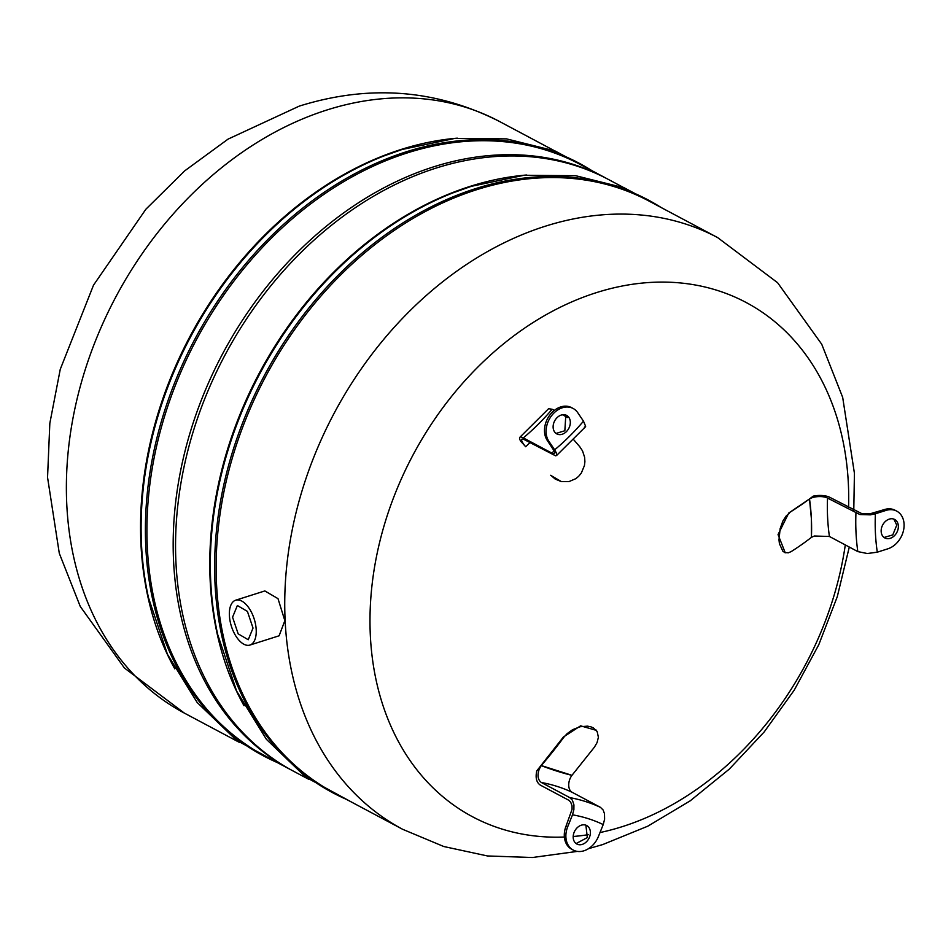 <?xml version="1.0" encoding="UTF-8"?>
<svg xmlns="http://www.w3.org/2000/svg" width="951" height="951" viewBox="0 0 951 951"><rect width="100%" height="100%" fill="white"/><g stroke="black" fill="none" stroke-linecap="round" stroke-linejoin="round"><path stroke-width="1.43" d="M346.426 799.375A335.751 256.437 -62 0 1 215.033 583.914A335.751 256.437 -62 0 1 475.488 188.667A335.751 256.437 -62 0 1 661.397 207.663M476.546 189.748A335.156 255.997 -62 0 1 649.058 201.089L717.66 237.607A335.156 255.997 -62 0 0 545.149 226.267A335.156 255.997 -62 0 0 285.145 620.825A335.156 255.997 -62 0 0 402.689 829.32L334.086 792.801A335.156 255.997 -62 0 1 216.543 584.306A335.156 255.997 -62 0 1 476.546 189.748M353.023 802.882L305.758 777.157L266.399 739.319L236.644 691.115L217.731 634.638A335.751 256.437 -62 0 1 210.73 581.62A335.751 256.437 -62 0 1 210.658 580.11A335.751 256.437 -62 0 1 403.7 217.47A335.751 256.437 -62 0 1 452.866 192.887A335.751 256.437 -62 0 1 471.185 186.384M244.027 705.725A335.156 255.997 -62 0 1 210.183 580.918A335.156 255.997 -62 0 1 470.174 186.36A335.156 255.997 -62 0 1 526.533 175.008M277.205 762.524A335.751 256.437 -62 0 1 145.8 547.063A335.751 256.437 -62 0 1 406.255 151.815A335.751 256.437 -62 0 1 592.164 170.811M292.314 770.56A335.156 255.997 -62 0 1 291.125 769.93L264.865 755.95A335.156 255.997 -62 0 1 147.322 547.455A335.156 255.997 -62 0 1 407.325 152.909A335.156 255.997 -62 0 1 579.825 164.238L606.084 178.217A335.156 255.997 -62 0 1 607.273 178.859M283.79 766.03L236.537 740.306L197.166 702.48L167.424 654.264L148.511 597.787A335.751 256.437 -62 0 1 141.509 544.768A335.751 256.437 -62 0 1 141.437 543.271A335.751 256.437 -62 0 1 334.467 180.631A335.751 256.437 -62 0 1 383.645 156.047A335.751 256.437 -62 0 1 401.964 149.533M174.806 668.874A335.156 255.997 -62 0 1 140.95 544.067A335.156 255.997 -62 0 1 400.953 149.521A335.156 255.997 -62 0 1 457.312 138.157M229.393 615.499A23.525 11.971 -107.6 0 0 249.923 645.063A23.525 11.971 -107.6 0 0 256.199 629.764A23.525 11.971 -107.6 0 0 235.67 600.2A23.525 11.971 -107.6 0 0 229.393 615.499M232.567 617.187L237.37 605.525L247.415 611.398L253.025 628.076L248.235 639.738L238.178 633.865L232.567 617.187M235.67 600.2L264.853 590.94L278.001 598.643L284.848 620.67L279.107 635.791L249.923 645.063M308.79 779.333L293.502 771.202A335.156 255.997 -62 0 1 175.959 562.707A335.156 255.997 -62 0 1 316.921 237.536A335.156 255.997 -62 0 1 608.474 179.489L623.749 187.62M291.125 769.93A335.156 255.997 -62 0 1 173.581 561.435A335.156 255.997 -62 0 1 314.531 236.264A335.156 255.997 -62 0 1 606.084 178.217M577.709 412.639L583.486 421.162A196.037 149.735 -62 0 1 569.566 436.236A196.037 149.735 -62 0 1 554.647 449.823L548.882 441.3A20.946 16.001 -62 0 1 551.307 416.062A20.946 16.001 -62 0 1 573.144 408.478A20.946 16.001 -62 0 1 577.709 412.639M566.427 431.599A10.473 8 -62 0 1 556.81 433.906A10.473 8 -62 0 1 557.024 417.703A10.473 8 -62 0 1 566.653 415.409A10.473 8 -62 0 1 566.427 431.599M554.647 449.823L556.454 453.068L556.727 455.303L555.574 455.814L524.595 439.778A10.818 2.615 -134.8 0 0 521.873 439.243A10.818 2.615 -134.8 0 0 523.288 443.677A10.818 2.615 -134.8 0 0 525.641 446.708L520.637 441.145A13.635 3.293 -134.8 0 1 519.9 437.234A13.635 3.293 -134.8 0 1 523.335 437.912A207.199 158.258 118 0 0 538.218 424.289A207.199 158.258 118 0 0 552.162 409.263L548.62 408.692L519.9 437.234M556.727 455.303L555.574 455.814M548.882 441.3L547.289 440.456L554.397 451.309L554.754 453.282L553.957 453.77L554.754 453.282M554.219 450.929A207.199 158.258 -62 0 1 551.735 453.033L553.957 453.77M551.735 453.033L523.335 437.912M547.289 440.456A20.946 16.001 -62 0 1 549.714 415.218A20.946 16.001 -62 0 1 571.551 407.634L573.144 408.478M567.913 417.644L562.505 414.767M554.338 410.416L552.162 409.263M584.378 427.154L585.65 426.369L583.486 421.162M573.667 439.671A395.414 95.611 45.2 0 1 579.73 446.685L582.535 450.905L584.615 457.288L584.901 461.71L584.437 465.526L581.323 473.063L578.648 476.332L575.842 478.65L569.019 481.586L561.197 481.551L555.158 479.042L550.902 475.345M561.387 481.598L550.617 475.286M529.957 442.631L525.665 446.732L529.969 442.643A209.993 53.993 139 0 1 525.641 446.708M556.038 433.418L564.846 430.755L565.821 415.04M564.359 837.035A291.268 222.475 -62 0 1 370.343 635.565A291.268 222.475 -62 0 1 596.301 292.67A291.268 222.475 -62 0 1 848.363 483.726A291.268 222.475 -62 0 1 848.589 507.323M845.296 544.935A291.268 222.475 -62 0 1 622.406 826.609A291.268 222.475 -62 0 1 600.01 832.541M588.431 834.669A291.268 222.475 -62 0 1 573.191 836.5M573.239 850.063A20.946 16.001 -62 0 1 567.723 826.692L572.502 814.829A196.037 149.735 -62 0 1 588.277 818.668A196.037 149.735 -62 0 1 603.207 824.576L598.441 836.44A20.946 16.001 -62 0 1 573.239 850.063L571.646 849.207A20.946 16.001 -62 0 1 566.142 825.848L572.074 809.277L572.015 805.747L570.624 801.978L568.71 800.207L540.311 785.098C536.471 782.507 535.282 777.763 536.768 770.892L563.42 736.989L580.597 725.839L596.301 730.356M785.217 552.697L778.049 534.605L788.759 513.029A493.914 196.275 177.2 0 0 813.212 496.149A13.635 5.421 -2.8 0 1 829.831 497.349L861.808 513.623L870.296 513.718L884.359 509.581A20.946 16.001 -62 0 1 895.141 510.283L896.734 511.127A20.946 16.001 -62 0 1 903.45 530.706A20.946 16.001 -62 0 1 887.83 548.822L877.298 552.174A196.037 149.735 -62 0 1 875.431 533.261A196.037 149.735 -62 0 1 875.419 513.766L885.952 510.425A20.946 16.001 -62 0 1 896.734 511.127M881.161 531.443A10.473 8 -62 0 1 885.571 521.279A10.473 8 -62 0 1 894.677 519.472A10.473 8 -62 0 1 898.35 525.986A10.473 8 -62 0 1 893.952 536.15A10.473 8 -62 0 1 884.834 537.957A10.473 8 -62 0 1 881.161 531.443M875.419 513.766L870.391 514.848L859.882 514.539L827.536 498.074A10.818 4.303 -2.8 0 0 812.487 497.611A10.818 4.303 -2.8 0 0 809.527 498.954L788.759 513.029M855.936 513.195A209.993 160.398 118 0 0 856.019 532.667A209.993 160.398 118 0 0 857.814 551.592L867.336 553.53L877.298 552.174M857.814 551.592L829.415 536.471L814.365 536.007L811.393 537.374A395.414 157.129 177.2 0 1 791.208 551.58L788.331 552.816L784.837 552.555L782.875 551.247L779.416 543.675L778.988 539.895L780.141 528.625L782.887 521.017L786.144 516.013L789.33 513.183M784.848 552.614L785.562 552.793L784.837 552.555M809.491 498.99L811.358 518.343L809.515 498.978A209.993 160.469 -123.7 0 1 811.358 518.343L811.369 537.386L811.358 518.343A209.993 160.469 56.3 0 1 811.405 537.363M884.073 537.481L892.775 534.914L896.757 525.13L893.845 519.103M585.673 825.111A10.473 8 -62 0 1 586.708 825.551A10.473 8 -62 0 1 589.18 837.902A10.473 8 -62 0 1 577.899 844.476A10.473 8 -62 0 1 576.865 844.036A10.473 8 -62 0 1 574.404 831.685A10.473 8 -62 0 1 585.673 825.111M603.207 824.576L604.598 819.275L604.491 813.687L603.124 809.99L600.473 807.363L572.062 792.242A10.818 6.919 107.6 0 1 569.922 778.952A10.818 6.919 107.6 0 1 571.943 775.35L594.434 747.141L597.073 742.588L598.393 737.263L597.192 731.688L593.448 727.943L590.892 726.826L587.48 726.148L580.098 726.742L572.538 729.726L567.069 733.697L563.717 737.405A395.414 252.74 -72.4 0 1 541.285 765.555L571.967 775.327L541.285 765.555M600.473 807.363A209.993 160.398 118 0 0 585.507 801.527A209.993 160.398 118 0 0 569.756 797.616L572.395 800.207L573.928 804.867L573.881 809.598L572.502 814.829M569.756 797.616L541.357 782.495C537.85 779.915 537.125 775.481 539.205 769.216L541.262 765.579M596.039 729.988L597.192 731.688M576.104 843.561L587.326 837.581L585.887 825.183M184.411 713.131A335.156 255.997 -62 0 1 184.328 713.084A335.156 255.997 -62 0 1 66.784 504.589A335.156 255.997 -62 0 1 326.787 110.031A335.156 255.997 -62 0 1 499.287 121.371A335.156 255.997 -62 0 1 499.382 121.419M885.952 510.425L884.359 509.581M827.536 498.074A209.993 160.398 118 0 0 827.608 517.546A209.993 160.398 118 0 0 829.415 536.471M567.723 826.692L566.142 825.848M541.238 765.603A209.993 79.337 -142.6 0 0 556.989 771.142A209.993 79.337 37.4 0 0 571.943 775.35M572.062 792.242A209.993 160.398 118 0 0 557.096 786.406A209.993 160.398 118 0 0 541.357 782.495M452.866 192.887L471.316 186.337L524.132 175.246L575.771 175.733L624.332 187.846L667.982 211.17M383.645 156.047L402.083 149.485L454.911 138.394L506.55 138.882L555.111 150.995L598.761 174.318M239.569 742.481L184.328 713.084L124.379 667.971L80.264 606.465L59.295 553.316L47.55 477.378L49.832 423.314L60.246 369.333L93.519 285.157L145.86 209.244L184.708 170.847L228.097 139.096L299.232 106.132C369.214 84.247 435.903 89.335 499.287 121.371L554.528 150.781M585.436 426.833L556.501 455.577M588.419 848.708L602.744 844.559L647.809 826.181L690.271 800.79L729.322 769.097L764.212 731.913L794.24 690.129L818.787 644.707L837.284 596.669L849.291 547.063M853.784 510.093L854.426 473.313L842.681 397.375L821.723 344.226L777.597 282.72L717.66 237.607M577.34 851.395L532.37 857.517L487.447 855.959L443.784 846.521L402.689 829.32"/></g></svg>
